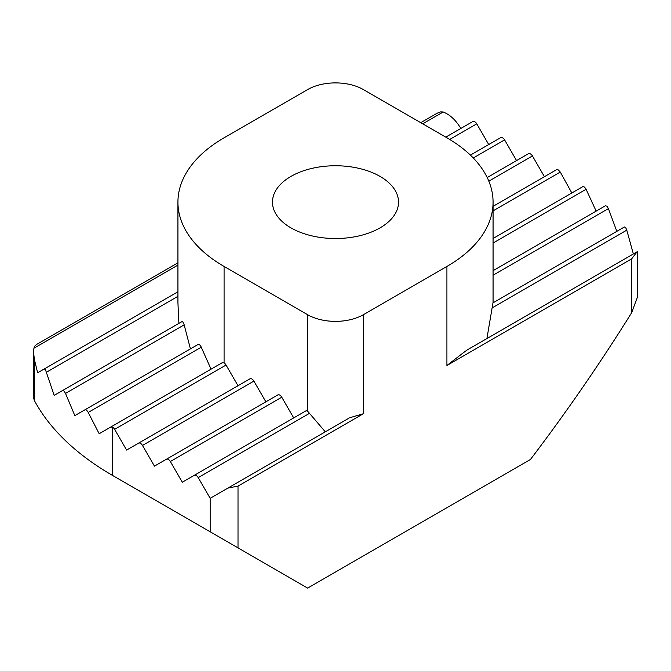 <?xml version="1.0" encoding="UTF-8"?>
<svg xmlns="http://www.w3.org/2000/svg" width="671" height="671" viewBox="0 0 671 671"><rect width="100%" height="100%" fill="white"/><g stroke="black" fill="none" stroke-linecap="round" stroke-linejoin="round"><path stroke-width="1.01" d="M420.692 122.667L436.746 113.407L440.453 111.931L443.154 111.982L422.663 123.808M177.932 265.104L33.911 348.249L34.64 346.228L36.385 344.55L177.932 262.831M190.43 348.886L184.047 324.403L182.504 321.3L54.192 395.378L45.519 369.864L44.202 368.983L37.635 372.774L34.431 359.614L34.431 400.621A315.135 181.942 0 0 0 112.661 475.521A315.135 181.942 0 0 0 112.669 475.521L210.157 531.809L210.157 498.31L349.012 418.142M445.762 137.144L472.803 121.535A3.942 2.273 60 0 1 474.774 121.728A3.942 2.273 60 0 1 476.737 123.808L488.698 144.517M211.029 369.159L200.923 346.488L199.539 344.626L198.331 344.324L74.833 415.626L65.506 393.399L64.03 391.034L62.579 390.539M470.371 155.102L500.658 137.614A3.942 2.273 60 0 1 502.629 137.815A3.942 2.273 60 0 1 504.592 139.887L516.553 160.604M224.08 266.462L307.645 314.707A39.388 22.739 0 0 0 363.355 314.707L446.92 266.462A157.568 90.971 0 0 0 493.068 202.139A157.568 90.971 0 0 0 446.92 137.807L363.355 89.562A39.388 22.739 0 0 0 307.645 89.562L224.08 137.807A157.568 90.971 0 0 0 177.932 202.139A157.568 90.971 0 0 0 224.08 266.462L224.08 362.952L222.135 362.751L99.174 433.734L87.616 411.281L86.005 409.864L84.848 409.847M487.205 177.547L528.513 153.701A3.942 2.273 60 0 1 530.476 153.894A3.942 2.273 60 0 1 532.447 155.974L544.407 176.683M222.135 362.751L110.707 427.075L112.669 427.276A3.942 2.273 60 0 1 114.632 429.356L126.593 450.065L138.553 443.162A3.942 2.273 60 0 1 140.524 443.363A3.942 2.273 60 0 1 142.487 445.443L154.447 466.152L166.408 459.249A3.942 2.273 60 0 1 168.371 459.442A3.942 2.273 60 0 1 170.342 461.522L182.302 482.231L194.263 475.328A3.942 2.273 60 0 1 196.226 475.521A3.942 2.273 60 0 1 198.197 477.601L210.157 498.31M325.301 431.83L307.645 411.197L307.645 314.707M486.928 338.519L492.967 302.873L624.449 226.957L625.481 227.41L626.605 229.566L633.365 253.974M277.819 394.917L166.408 459.249L277.819 394.917A3.942 2.273 60 0 1 279.79 395.118A3.942 2.273 60 0 1 281.761 397.198L293.722 417.907M605.494 205.737L493.068 270.648L605.494 205.737L606.97 206.223L608.421 208.597L616.808 231.369M249.964 378.838L138.553 443.162L249.964 378.838A3.942 2.273 60 0 1 251.935 379.031A3.942 2.273 60 0 1 253.906 381.111L265.867 401.82M582.713 186.731L493.068 238.49L582.713 186.731L584.173 186.89L585.749 188.551L596.167 211.13M224.08 362.952A3.942 2.273 60 0 1 226.052 365.032L238.012 385.741M556.368 169.78L493.068 206.324L556.368 169.78A3.942 2.273 60 0 1 558.331 169.973L560.293 172.061L571.826 193.013M463.082 352.954L467.435 349.776L637.089 251.826L631.679 258.83L446.92 365.502L463.082 352.954M363.355 314.707L363.355 413.747L238.012 486.114L227.846 488.094M363.355 413.747L349.717 417.739M380.063 176.406A63.024 36.385 0 0 0 311.378 168.522A63.024 36.385 0 0 0 272.476 202.139A63.024 36.385 0 0 0 290.937 227.863A63.024 36.385 0 0 0 359.622 235.756A63.024 36.385 0 0 0 398.524 202.139A63.024 36.385 0 0 0 380.063 176.406M305.674 411.004L194.263 475.328L305.674 411.004A3.942 2.273 60 0 1 307.645 411.197M637.089 251.826L636.569 252.128M177.932 202.139L177.932 302.814L178.889 323.388M177.932 291.776L44.202 368.983M460.843 128.438C455.835 120.101 449.939 114.615 443.154 111.982M33.911 348.249L33.55 352.392L34.431 359.614M238.012 486.114L238.012 547.888L307.645 588.098L530.476 459.442C566.24 412.422 599.975 363.506 631.679 312.694L631.679 258.83M112.669 427.276L112.669 475.521L196.226 523.766A196.955 113.709 180 0 1 195.647 523.43M34.431 400.621L33.567 397.945L33.55 352.392M238.012 547.888L210.157 531.809M637.45 251.617L637.45 297.169L631.679 312.694M177.932 296.322L46.551 372.179M476.737 123.808L449.671 139.442M184.164 324.89L65.506 393.399M504.592 139.887L473.265 157.979M201.25 347.192L88.287 412.405M532.447 155.974L488.823 181.162M309.683 413.235L198.197 477.601M626.798 230.153L492.43 307.729M281.761 397.198L170.342 461.522M608.421 208.597L493.068 275.202M253.906 381.111L142.487 445.443M586.152 189.289L493.068 243.036M226.052 365.032L114.632 429.356M560.293 172.061L493.068 210.87M624.449 226.957L492.967 302.873M446.92 266.462L446.92 365.502M493.068 302.814L493.068 202.139M196.226 523.766L112.669 475.521"/></g></svg>
